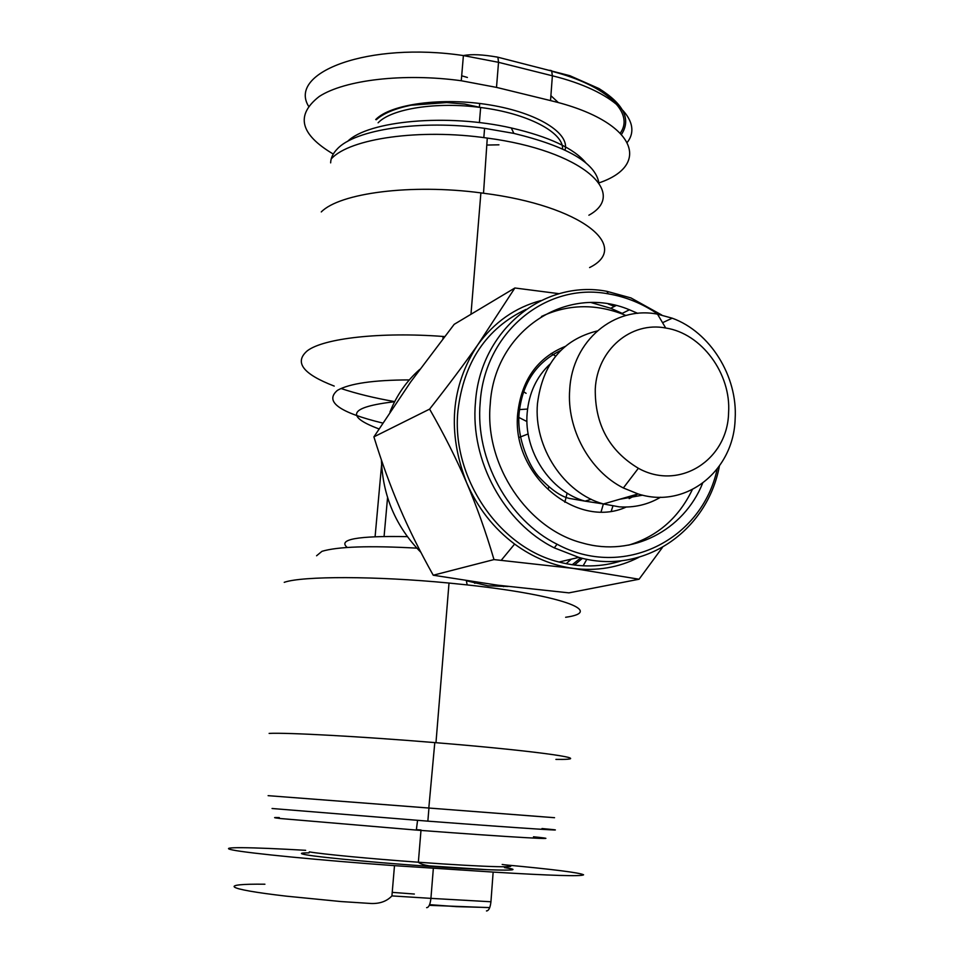 <?xml version="1.0" encoding="UTF-8"?>
<svg xmlns="http://www.w3.org/2000/svg" width="961" height="961" viewBox="0 0 961 961"><rect width="100%" height="100%" fill="white"/><g stroke="black" fill="none" stroke-linecap="round" stroke-linejoin="round"><path stroke-width="1.44" d="M316.577 555.77L321.971 551.326C337.623 546.605 369.24 545.536 416.822 548.142M523.589 391.704L526.111 393.337M548.635 486.759L548.551 488.116M603.376 503.948L601.105 511.829M571.327 559.146L566.125 563.687M508.033 586.486L487.912 585.814L466.229 580.72M567.134 493.089L564.84 502.255M551.17 353.456L555.662 356.099M612.878 506.111L611.28 511.072M580.684 557.873L572.227 564.756M519.108 437.459L528.166 433.94M526.952 421.543L517.547 416.786M527.553 409.062L519.469 409.59M394.683 401.602C374.322 398.022 356.435 393.662 341.023 388.508M334.224 386.082C302.871 374.021 293.922 362.237 307.388 350.729C323.833 338.296 380.28 331.749 443.057 336.458L444.607 336.566M382.706 423.056C339.281 412.509 324.193 401.602 337.455 390.334C349.564 383.487 373.517 380.015 409.302 379.907M347.257 547.47C337.455 539.337 357.48 535.721 407.332 536.634M541.475 316.469C567.29 304.469 593.97 303.556 621.515 313.718L625.887 315.484M702.599 483.323C683.679 530.4 632.314 557.368 582.57 543.025C527.529 529.163 484.308 464.86 490.23 404.137C494.531 329.767 567.446 283.615 629.431 309.778L637.768 313.358M597.165 330.968C562.485 339.653 542.581 363.871 537.463 403.62C533.499 447.189 564.035 493.293 603.424 503.96L619.256 506.855C634.236 507.852 648.002 504.633 660.579 497.221M642.621 495.155L619.677 499.264M735.141 418.888C737.832 376.448 710.227 331.953 672.22 318.187L657.516 314.163C614.632 305.598 572.312 340.47 569.717 389.493C566.485 428.81 589.622 471.094 623.353 487.972L638.08 493.942C686.106 509.402 733.832 470.734 735.141 418.888M595.267 388.965C597.213 349.552 631.041 321.214 665.709 328.013C701.65 333.395 731.309 373.769 728.582 412.822C727.669 459.947 679.319 491.119 638.368 468.271C609.214 450.793 594.847 424.354 595.267 388.965M661.757 315.016L630.993 297.946L606.835 291.315C543.734 279.183 480.116 329.959 475.455 402.503C470.037 460.535 504.165 523.072 554.281 547.866L578.834 557.392C643.113 575.795 707.272 531.397 719.381 466.121M621.863 560.695C601.634 567.194 580.696 567.639 559.038 562.029C498.675 547.374 451.165 477.197 457.904 410.864C463.719 362.105 486.422 328.278 526.015 309.394M591.387 302.643L610.74 308.277L622.211 313.37M717.17 469.088C702.083 539.722 623.413 579.939 557.068 544.226C508.201 519.997 474.95 459.022 480.2 402.419C484.704 331.665 546.677 282.053 608.289 293.85C626.031 296.853 642.645 303.652 658.129 314.271M541.992 828.538C582.342 832.154 527.793 828.742 427.861 821.15L272.071 808.501M279.279 817.571C272.804 817.367 273.044 817.667 280.011 818.496L416.317 830.076C514.111 837.536 572.996 840.707 533.499 836.791M330.656 162.865C330.752 158 332.962 153.376 337.275 148.967C354.933 129.543 420.474 119.488 484.584 128.318L513.871 133.399C567.062 146.36 595.388 162.841 598.859 182.83M585.826 162.805C573.861 148.342 549.019 136.726 511.276 127.957C447.49 113.326 368.315 120.642 347.522 141.447M333.275 154.06C299.976 134.3 295.303 115.104 319.268 96.46C344.723 79.895 403.68 72.856 461.268 80.748L496.501 87.391L550.533 100.593C635.413 120.726 652.747 164.787 598.919 182.914M421.014 829.992L416.377 829.643M273.296 796.056L554.545 817.703M504.405 864.792C553.392 869.369 579.783 872.708 583.579 874.798C581.705 876.54 551.554 875.639 493.149 872.083L394.49 865.657C320.157 860.311 248.659 853.284 232.682 849.992C216.117 846.641 250.473 847.097 305.646 850.317M582.474 558.305L574.414 565.056M692.304 489.642C678.754 517.811 657.54 536.31 628.686 545.127M614.463 306.379L608.373 304.036M662.417 547.458L639.065 579.231L573.116 568.383C596.673 571.363 618.608 567.663 638.933 557.296M573.116 568.383L493.99 559.578C485.93 532.154 476.788 506.507 466.59 482.65C477.569 507.804 493.57 528.274 514.615 544.07C532.778 557.368 552.287 565.464 573.116 568.383M466.59 482.65C456.367 458.793 444.042 434.288 429.603 409.122C448.186 385.505 464.223 364.111 477.689 344.951C450.817 386.238 447.117 432.138 466.59 482.65M541.019 300.553C515.24 307.412 494.122 322.211 477.689 344.951L514.88 287.988L559.206 293.706M514.88 287.988L454.181 324.337L410.659 381.961L373.901 436.871C381.817 462.505 390.382 486.074 399.62 507.576C408.833 529.091 420.029 551.638 433.231 575.219L493.99 559.578M433.231 575.219L497.642 585.177L568.912 592.865L639.065 579.231M373.901 436.871L429.603 409.122M583.135 565.825L586.847 559.254M375.102 536.598L381.589 464.92M387.559 497.558L384.088 536.346M588.889 215.216C629.191 193.137 581.513 150.421 487.275 138.084C419.777 128.318 349.792 138.504 331.461 158.685M321.274 211.937C339.798 193.029 411.02 183.611 480.884 192.885L483.515 193.233C582.078 205.714 631.593 246.893 589.586 267.566M555.914 759.394C599.424 760.055 542.773 751.418 435.97 742.697L434.792 742.601C360.459 736.462 286.726 732.474 269.128 733.399M268.119 795.66L547.374 817.162M565.645 617.274C605.202 611.773 562.053 595.159 467.166 584.913L449.015 583.051C375.739 575.915 302.174 575.963 284.228 582.33M394.623 401.71C349.78 406.971 344.555 416.029 378.946 428.906M420.894 552.347C395.872 526.76 382.706 495.96 381.409 459.959M389.95 412.029C396.761 395.091 406.695 380.88 419.753 369.408M392.22 892.361L414.347 894.042M637.66 494.062L629.203 498.627M603.244 503.912L585.033 501.149C550.365 491.684 523.637 451.322 527.157 413.098C528.946 393.037 536.55 376.712 549.944 364.147M564.996 346.513C537.343 357.864 521.595 380.112 517.751 413.242C510.916 474.434 576.528 529.847 626.212 507.048M502.183 864.456C529.859 868.191 488.092 867.351 418.359 862.221C370.141 858.738 322.127 854.137 309.298 851.878M309.046 852.863C300.036 852.875 299.039 853.524 306.079 854.797C322.139 857.729 390.286 863.939 446.324 867.495C502.591 871.086 527.349 870.87 504.645 867.615M378.117 122.792C391.499 108.677 436.606 101.518 480.644 107.5C527.529 113.302 563.554 132.45 562.569 148.931M550.905 95.704L558.401 102.635M308.421 106.01C288.024 71.979 369.384 41.527 463.406 55.57L498.531 62.321L552.383 75.799C613.743 90.827 643.918 120.882 627.377 142.216M496.14 56.855L497.894 57.216L498.531 62.321L496.501 87.391M549.86 70.285L551.638 70.73L552.383 75.799L550.533 100.593M620.338 133.014C634.656 113.038 607.256 85.541 551.95 71.342M498.939 144.823L486.795 145.051M565.02 150.072C570.149 133.387 537.92 112.833 490.026 104.965C442.252 96.941 390.791 103.968 375.715 119.548M486.891 910.944L486.458 910.92C488.765 910.788 490.254 907.737 490.939 901.766L430.924 898.367C430.216 904.433 428.786 907.532 426.624 907.664M433.351 868.3L430.924 898.367L391.92 895.904C386.863 901.25 379.943 903.784 371.162 903.496L340.951 901.55L286.21 896.145C223.096 888.829 218.988 883.639 264.912 884.216M489.714 907.64L429.291 905.322M490.939 901.766L493.149 872.083M503.132 585.874L503.516 586.666M629.431 309.778L621.515 313.718M662.561 322.692L672.22 318.187M665.709 328.013L657.516 314.163M610.74 308.277L616.013 305.586M608.289 293.85L606.835 291.315M591.243 499.288L585.033 501.149L571.495 498.783C562.75 497.762 552.131 490.735 539.65 477.713C529.739 467.683 516.538 438.3 519.096 413.434C522.195 383.487 536.058 362.513 560.671 350.525M504.477 867.603C519.721 869.933 514.243 870.642 488.056 869.717L429.531 865.909C423.801 865.032 420.077 863.807 418.359 862.221L420.978 830.424M416.317 830.076L417.567 820.358M376.28 119.741C383.367 113.41 394.911 108.581 410.912 105.242L446.613 102.563L464.487 104.04L480.644 107.5L479.395 122.624M461.688 75.799L467.406 77.457M484.584 128.318L483.827 137.615M511.276 127.957L513.871 133.399M461.268 80.748L463.406 55.57C471.575 53.996 483.071 54.549 497.894 57.216L569.801 75.679L598.991 88.556C623.761 104.076 631.281 119.308 621.563 134.276M427.861 821.15L428.942 808.021M391.92 895.904L394.49 865.657M429.591 904.649L456.271 906.631L489.75 907.556M514.615 544.07L501.258 560.263M557.068 544.226L554.281 547.866M559.038 562.029L578.834 557.392M638.368 468.271L623.353 487.972M603.424 503.96L638.08 493.942M442.973 338.668L443.057 336.458M487.275 138.084L483.515 193.233M470.974 314.283L480.884 192.885M428.81 808.009L434.792 742.601M435.97 742.697L449.015 583.051M479.719 103.464L479.407 107.176M474.662 583.255L478.001 582.486M466.361 580.768L467.166 584.913"/></g></svg>
